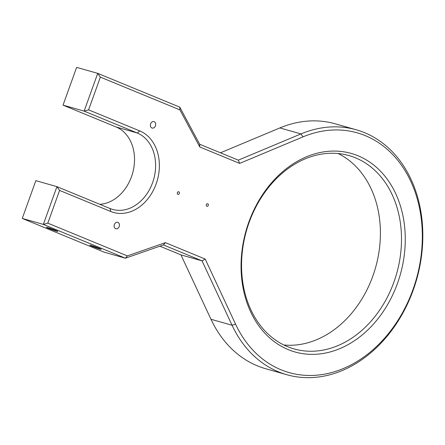 <?xml version="1.0" encoding="UTF-8"?>
<svg xmlns="http://www.w3.org/2000/svg" width="445" height="445" viewBox="0 0 445 445"><rect width="100%" height="100%" fill="white"/><g stroke="black" fill="none" stroke-linecap="round" stroke-linejoin="round"><path stroke-width="0.67" d="M286.803 374.718L265.709 368.733A127.298 98.929 105.8 0 1 210.969 319.271L180.948 254.874L202.041 260.853L232.062 325.251A127.298 98.929 105.8 0 0 286.803 374.718A127.298 98.929 105.8 0 0 416.704 279.238A127.298 98.929 105.8 0 0 356.261 129.784A127.298 98.929 105.8 0 0 300.948 133.923L238.292 160.156L199.677 144.252L179.78 107.15L97.728 73.353L76.635 67.373L63.034 105.137L84.127 111.117L88.588 109.854L100.37 77.13L97.728 73.353L84.127 111.117L137.227 132.983L139.752 130.925L88.588 109.854M99.858 204.316A40.2 31.239 105.8 0 0 133.444 169.834A40.2 31.239 105.8 0 0 116.134 127.003L63.034 105.137M356.261 129.784L335.168 123.799A127.298 98.929 105.8 0 0 279.855 127.938L220.459 152.807M116.134 127.003L137.227 132.983A40.2 31.239 105.8 0 1 153.169 180.982A40.2 31.239 105.8 0 1 112.663 209.423A40.2 31.239 105.8 0 1 110.032 208.51L56.938 186.644L35.845 180.659L22.25 218.423L43.343 224.408L47.804 223.145L59.586 190.416L110.749 211.486A42.876 33.325 105.8 0 0 156.145 183.93A42.876 33.325 105.8 0 0 139.752 130.925M180.948 254.874L159.866 246.191M210.969 319.271L232.062 325.251L235.566 324.177L205.212 259.062L202.041 260.853L163.426 244.95L125.401 258.2L104.308 252.215L22.25 218.423M283.838 344.986A100.498 78.103 105.8 0 0 375.574 267.573A100.498 78.103 105.8 0 0 338.128 153.531M59.586 190.416L56.938 186.644L43.343 224.408L125.401 258.2L127.342 255.903L47.804 223.145M99.891 249.044A6.03 0.339 -160.2 0 0 101.221 249.3A6.03 0.339 -160.2 0 0 95.658 246.942A6.03 0.339 -160.2 0 0 89.873 245.212A6.03 0.339 -160.2 0 0 93.55 246.875A6.03 0.339 -160.2 0 0 99.891 249.044M56.448 231.155A6.03 0.339 -160.2 0 0 57.778 231.411A6.03 0.339 -160.2 0 0 52.221 229.047A6.03 0.339 -160.2 0 0 46.43 227.323A6.03 0.339 -160.2 0 0 50.107 228.986A6.03 0.339 -160.2 0 0 56.448 231.155M287.542 346.655A100.498 78.103 105.8 0 0 294.112 348.93A100.498 78.103 105.8 0 0 396.667 273.558A100.498 78.103 105.8 0 0 348.947 155.566A100.498 78.103 105.8 0 0 247.687 226.661A100.498 78.103 105.8 0 0 287.542 346.655M179.78 107.15L179.913 109.887L100.37 77.13M199.677 144.252L199.811 146.989L179.913 109.887M238.292 160.156L239.655 163.398L199.811 146.989M235.566 324.177A124.617 96.843 105.8 0 0 361.207 358.831A124.617 96.843 105.8 0 0 417.927 201.29A124.617 96.843 105.8 0 0 303.001 136.871L239.655 163.398M163.426 244.95L165.368 242.653L127.342 255.903M205.212 259.062L165.368 242.653M288.26 349.631A103.179 80.183 105.8 0 0 404.972 230.76A103.179 80.183 105.8 0 0 276.228 177.733A103.179 80.183 105.8 0 0 288.26 349.631M206.853 206.258A1.341 1.04 105.8 0 0 206.942 206.291A1.341 1.04 105.8 0 0 208.31 205.284A1.341 1.04 105.8 0 0 207.676 203.71A1.341 1.04 105.8 0 0 206.324 204.661A1.341 1.04 105.8 0 0 206.853 206.258M151.901 127.976A3.349 2.603 105.8 0 0 152.118 128.054A3.349 2.603 105.8 0 0 155.539 125.54A3.349 2.603 105.8 0 0 153.948 121.607A3.349 2.603 105.8 0 0 150.571 123.977A3.349 2.603 105.8 0 0 151.901 127.976M177.894 194.332A1.341 1.04 105.8 0 0 177.983 194.365A1.341 1.04 105.8 0 0 179.352 193.358A1.341 1.04 105.8 0 0 178.712 191.784A1.341 1.04 105.8 0 0 177.36 192.73A1.341 1.04 105.8 0 0 177.894 194.332M115.644 228.68A3.349 2.603 105.8 0 0 115.867 228.758A3.349 2.603 105.8 0 0 119.282 226.244A3.349 2.603 105.8 0 0 117.691 222.311A3.349 2.603 105.8 0 0 114.315 224.681A3.349 2.603 105.8 0 0 115.644 228.68M279.855 127.938L300.948 133.923L303.001 136.871M110.032 208.51L110.749 211.486"/></g></svg>
